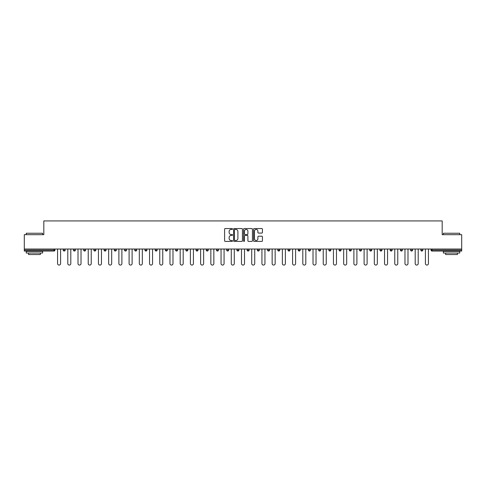 <?xml version="1.0" encoding="UTF-8"?>
<svg xmlns="http://www.w3.org/2000/svg" width="486" height="486" viewBox="0 0 486 486"><rect width="100%" height="100%" fill="white"/><g stroke="black" fill="none" stroke-linecap="round" stroke-linejoin="round"><path stroke-width="0.73" d="M232.521 228.997A0.45 0.45 0 0 0 232.071 228.548L225.237 228.548A0.644 0.644 0 0 0 224.599 229.192L224.599 240.764A0.644 0.644 0 0 0 225.237 241.408L232.071 241.408A0.45 0.45 0 0 0 232.521 240.953A0.45 0.45 0 0 0 232.071 240.503L231.184 240.503A2.059 2.059 0 0 1 229.131 238.45L229.131 237.484A2.059 2.059 0 0 1 231.184 235.424L232.071 235.424A0.45 0.45 0 0 0 232.521 234.975A0.45 0.45 0 0 0 232.071 234.525L231.184 234.525A2.059 2.059 0 0 1 229.131 232.472L229.131 231.506A2.059 2.059 0 0 1 231.184 229.447L232.071 229.447A0.45 0.45 0 0 0 232.521 228.997M261.79 233.08A0.644 0.644 0 0 0 262.434 232.436L262.434 229.192A0.644 0.644 0 0 0 261.79 228.548L254.202 228.548A0.644 0.644 0 0 0 253.558 229.192L253.558 240.764A0.644 0.644 0 0 0 254.202 241.408L261.79 241.408A0.644 0.644 0 0 0 262.434 240.764L262.434 236.84A0.644 0.644 0 0 0 261.79 236.196L258.54 236.196A0.644 0.644 0 0 0 257.902 236.84L257.902 238.784A1.719 1.719 0 0 1 256.183 240.503A1.719 1.719 0 0 1 254.457 238.784L254.457 231.166A1.719 1.719 0 0 1 256.183 229.447A1.719 1.719 0 0 1 257.902 231.166L257.902 232.436A0.644 0.644 0 0 0 258.54 233.08L261.79 233.08M24.3 249.026L24.3 234.683L43.819 234.683L43.819 220.93L442.181 220.93L442.181 234.683L461.7 234.683L461.7 249.026L24.3 249.026L24.3 250.071L53.97 250.071L53.97 249.026M242.435 229.192A0.644 0.644 0 0 0 241.797 228.548L234.209 228.548A0.644 0.644 0 0 0 233.566 229.192L233.566 240.764A0.644 0.644 0 0 0 234.209 241.408L241.797 241.408A0.644 0.644 0 0 0 242.435 240.764L242.435 229.192M244.203 228.548L251.791 228.548A0.644 0.644 0 0 1 252.434 229.192L252.434 240.764A0.644 0.644 0 0 1 251.791 241.408L248.546 241.408A0.644 0.644 0 0 1 247.903 240.764L247.903 236.068A0.644 0.644 0 0 0 247.259 235.424L245.108 235.424A0.644 0.644 0 0 0 244.464 236.068L244.464 240.953A0.45 0.45 0 0 1 244.015 241.408A0.45 0.45 0 0 1 243.565 240.953L243.565 229.192A0.644 0.644 0 0 1 244.203 228.548M53.97 251.055A0.984 0.984 0 0 0 54.954 250.071L53.97 250.071L53.97 251.055A0.984 0.984 0 0 0 54.954 250.071L54.954 249.026L54.954 250.071A0.984 0.984 0 0 1 53.97 251.055L24.3 251.055L24.3 250.071M461.7 249.026L461.7 251.055L432.03 251.055A0.984 0.984 0 0 1 431.046 250.071L431.046 249.026M63.204 250.071A0.984 0.984 0 0 0 64.188 251.055A0.984 0.984 0 0 0 65.173 250.071A0.984 0.984 0 0 1 64.188 251.055A0.984 0.984 0 0 0 65.173 250.071L65.173 249.026L65.173 250.071L63.204 250.071A0.984 0.984 0 0 0 64.188 251.055A0.984 0.984 0 0 1 63.204 250.071L63.204 249.026M73.422 249.026L73.422 250.071L73.422 249.026M75.391 249.026L75.391 250.071L75.391 249.026M83.641 250.071A0.984 0.984 0 0 0 84.625 251.055A0.984 0.984 0 0 0 85.609 250.071A0.984 0.984 0 0 1 84.625 251.055A0.984 0.984 0 0 0 85.609 250.071L85.609 249.026L85.609 250.071L83.641 250.071A0.984 0.984 0 0 0 84.625 251.055A0.984 0.984 0 0 1 83.641 250.071L83.641 249.026M93.859 249.026L93.859 250.071L93.859 249.026M95.827 249.026L95.827 250.071A0.984 0.984 0 0 1 94.843 251.055A0.984 0.984 0 0 1 93.859 250.071A0.984 0.984 0 0 0 94.843 251.055A0.984 0.984 0 0 0 95.827 250.071A0.984 0.984 0 0 1 94.843 251.055A0.984 0.984 0 0 1 93.859 250.071L95.827 250.071M104.077 249.026L104.077 250.071L104.077 249.026M106.045 249.026L106.045 250.071L106.045 249.026M116.257 249.026L116.257 250.071A0.984 0.984 0 0 1 115.279 251.055A0.984 0.984 0 0 1 114.295 250.071L114.295 249.026M125.497 251.055A0.984 0.984 0 0 0 126.475 250.071L126.475 249.026L126.475 250.071A0.984 0.984 0 0 1 125.497 251.055A0.984 0.984 0 0 1 124.513 250.071L124.513 249.026M136.694 249.026L136.694 250.071A0.984 0.984 0 0 1 135.716 251.055A0.984 0.984 0 0 1 134.731 250.071L134.731 249.026M146.912 249.026L146.912 250.071A0.984 0.984 0 0 1 145.934 251.055A0.984 0.984 0 0 1 144.95 250.071L144.95 249.026M155.168 249.026L155.168 250.071L155.168 249.026M157.13 249.026L157.13 250.071A0.984 0.984 0 0 1 156.152 251.055A0.984 0.984 0 0 1 155.168 250.071L157.13 250.071A0.984 0.984 0 0 1 156.152 251.055A0.984 0.984 0 0 0 157.13 250.071M167.348 249.026L167.348 250.071A0.984 0.984 0 0 1 166.364 251.055A0.984 0.984 0 0 1 165.386 250.071L165.386 249.026M175.604 249.026L175.604 250.071L175.604 249.026M177.566 249.026L177.566 250.071A0.984 0.984 0 0 1 176.582 251.055A0.984 0.984 0 0 1 175.604 250.071L177.566 250.071A0.984 0.984 0 0 1 176.582 251.055M187.784 249.026L187.784 250.071L185.822 250.071A0.984 0.984 0 0 0 186.8 251.055A0.984 0.984 0 0 1 185.822 250.071L185.822 249.026M197.018 251.055A0.984 0.984 0 0 0 198.002 250.071L198.002 249.026L198.002 250.071A0.984 0.984 0 0 1 197.018 251.055A0.984 0.984 0 0 1 196.04 250.071L196.04 249.026M208.221 249.026L208.221 250.071A0.984 0.984 0 0 1 207.236 251.055A0.984 0.984 0 0 1 206.252 250.071L206.252 249.026M216.47 249.026L216.47 250.071L216.47 249.026M218.439 249.026L218.439 250.071A0.984 0.984 0 0 1 217.455 251.055A0.984 0.984 0 0 1 216.47 250.071L218.439 250.071A0.984 0.984 0 0 1 217.455 251.055M227.673 251.055A0.984 0.984 0 0 0 228.657 250.071L228.657 249.026L228.657 250.071A0.984 0.984 0 0 1 227.673 251.055A0.984 0.984 0 0 1 226.689 250.071L226.689 249.026M236.907 250.071L238.875 250.071A0.984 0.984 0 0 1 237.891 251.055A0.984 0.984 0 0 0 238.875 250.071L238.875 249.026L238.875 250.071A0.984 0.984 0 0 1 237.891 251.055A0.984 0.984 0 0 1 236.907 250.071L236.907 249.026M249.093 249.026L249.093 250.071A0.984 0.984 0 0 1 248.109 251.055A0.984 0.984 0 0 1 247.125 250.071L247.125 249.026M257.343 249.026L257.343 250.071L257.343 249.026M259.311 249.026L259.311 250.071A0.984 0.984 0 0 1 258.327 251.055A0.984 0.984 0 0 1 257.343 250.071L259.311 250.071A0.984 0.984 0 0 1 258.327 251.055M267.561 249.026L267.561 250.071L267.561 249.026M269.53 249.026L269.53 250.071A0.984 0.984 0 0 1 268.545 251.055A0.984 0.984 0 0 1 267.561 250.071L269.53 250.071A0.984 0.984 0 0 1 268.545 251.055M277.779 249.026L277.779 250.071L277.779 249.026M279.748 249.026L279.748 250.071L279.748 249.026M287.998 249.026L287.998 250.071L287.998 249.026M289.96 249.026L289.96 250.071A0.984 0.984 0 0 1 288.982 251.055A0.984 0.984 0 0 1 287.998 250.071A0.984 0.984 0 0 0 288.982 251.055A0.984 0.984 0 0 0 289.96 250.071A0.984 0.984 0 0 1 288.982 251.055A0.984 0.984 0 0 1 287.998 250.071L289.96 250.071M300.178 249.026L300.178 250.071A0.984 0.984 0 0 1 299.2 251.055A0.984 0.984 0 0 1 298.216 250.071L298.216 249.026M310.396 249.026L310.396 250.071L308.434 250.071A0.984 0.984 0 0 0 309.418 251.055A0.984 0.984 0 0 1 308.434 250.071L308.434 249.026M320.614 249.026L320.614 250.071A0.984 0.984 0 0 1 319.636 251.055A0.984 0.984 0 0 1 318.652 250.071L318.652 249.026M328.87 249.026L328.87 250.071L328.87 249.026M330.832 249.026L330.832 250.071L330.832 249.026M341.05 249.026L341.05 250.071A0.984 0.984 0 0 1 340.066 251.055A0.984 0.984 0 0 1 339.088 250.071L339.088 249.026M351.269 249.026L351.269 250.071L349.306 250.071A0.984 0.984 0 0 0 350.285 251.055A0.984 0.984 0 0 1 349.306 250.071L349.306 249.026M361.487 249.026L361.487 250.071A0.984 0.984 0 0 1 360.503 251.055A0.984 0.984 0 0 1 359.525 250.071L359.525 249.026M371.705 249.026L371.705 250.071L369.743 250.071A0.984 0.984 0 0 0 370.721 251.055A0.984 0.984 0 0 1 369.743 250.071L369.743 249.026M381.923 249.026L381.923 250.071A0.984 0.984 0 0 1 380.939 251.055A0.984 0.984 0 0 1 379.955 250.071L379.955 249.026M392.141 249.026L392.141 250.071L390.173 250.071A0.984 0.984 0 0 0 391.157 251.055A0.984 0.984 0 0 1 390.173 250.071L390.173 249.026M402.359 249.026L402.359 250.071A0.984 0.984 0 0 1 401.375 251.055A0.984 0.984 0 0 1 400.391 250.071L400.391 249.026M412.578 249.026L412.578 250.071L410.609 250.071A0.984 0.984 0 0 0 411.593 251.055A0.984 0.984 0 0 1 410.609 250.071L410.609 249.026M422.796 249.026L422.796 250.071L420.827 250.071A0.984 0.984 0 0 0 421.812 251.055A0.984 0.984 0 0 1 420.827 250.071L420.827 249.026M74.407 251.055A0.984 0.984 0 0 1 73.422 250.071A0.984 0.984 0 0 0 74.407 251.055A0.984 0.984 0 0 0 75.391 250.071A0.984 0.984 0 0 1 74.407 251.055A0.984 0.984 0 0 1 73.422 250.071L75.391 250.071M105.061 251.055A0.984 0.984 0 0 1 104.077 250.071A0.984 0.984 0 0 0 105.061 251.055A0.984 0.984 0 0 0 106.045 250.071A0.984 0.984 0 0 1 105.061 251.055A0.984 0.984 0 0 1 104.077 250.071L106.045 250.071A0.984 0.984 0 0 1 105.061 251.055M186.8 251.055A0.984 0.984 0 0 0 187.784 250.071A0.984 0.984 0 0 1 186.8 251.055A0.984 0.984 0 0 1 185.822 250.071M278.764 251.055A0.984 0.984 0 0 1 277.779 250.071A0.984 0.984 0 0 0 278.764 251.055A0.984 0.984 0 0 0 279.748 250.071A0.984 0.984 0 0 1 278.764 251.055A0.984 0.984 0 0 1 277.779 250.071L279.748 250.071M309.418 251.055A0.984 0.984 0 0 0 310.396 250.071A0.984 0.984 0 0 1 309.418 251.055A0.984 0.984 0 0 1 308.434 250.071M329.848 251.055A0.984 0.984 0 0 1 328.87 250.071A0.984 0.984 0 0 0 329.848 251.055A0.984 0.984 0 0 0 330.832 250.071A0.984 0.984 0 0 1 329.848 251.055A0.984 0.984 0 0 1 328.87 250.071L330.832 250.071M350.285 251.055A0.984 0.984 0 0 0 351.269 250.071A0.984 0.984 0 0 1 350.285 251.055A0.984 0.984 0 0 1 349.306 250.071M371.705 250.071A0.984 0.984 0 0 1 370.721 251.055A0.984 0.984 0 0 0 371.705 250.071A0.984 0.984 0 0 1 370.721 251.055A0.984 0.984 0 0 1 369.743 250.071M391.157 251.055A0.984 0.984 0 0 0 392.141 250.071A0.984 0.984 0 0 1 391.157 251.055A0.984 0.984 0 0 1 390.173 250.071M401.375 251.055A0.984 0.984 0 0 0 402.359 250.071A0.984 0.984 0 0 1 401.375 251.055M411.593 251.055A0.984 0.984 0 0 0 412.578 250.071A0.984 0.984 0 0 1 411.593 251.055A0.984 0.984 0 0 1 410.609 250.071M421.812 251.055A0.984 0.984 0 0 0 422.796 250.071A0.984 0.984 0 0 1 421.812 251.055A0.984 0.984 0 0 1 420.827 250.071M432.03 249.026L432.03 251.055A0.984 0.984 0 0 1 431.046 250.071L461.7 250.071M234.914 229.447A0.45 0.45 0 0 0 234.465 229.896L234.465 240.054A0.45 0.45 0 0 0 234.914 240.503L235.85 240.503A2.059 2.059 0 0 0 237.903 238.45L237.903 231.506A2.059 2.059 0 0 0 235.85 229.447L234.914 229.447M247.903 231.196A1.719 1.719 0 0 0 246.183 229.477A1.719 1.719 0 0 0 244.464 231.196L244.464 233.881A0.644 0.644 0 0 0 245.108 234.525L247.259 234.525A0.644 0.644 0 0 0 247.903 233.881L247.903 231.196M57.573 249.026L57.573 263.564A1.507 1.507 0 0 0 59.079 265.07A1.507 1.507 0 0 0 60.586 263.564L60.586 249.026M67.791 249.026L67.791 263.564A1.507 1.507 0 0 0 69.298 265.07A1.507 1.507 0 0 0 70.804 263.564L70.804 249.026M78.009 249.026L78.009 263.564A1.507 1.507 0 0 0 79.516 265.07A1.507 1.507 0 0 0 81.022 263.564L81.022 249.026M88.227 249.026L88.227 263.564A1.507 1.507 0 0 0 89.734 265.07A1.507 1.507 0 0 0 91.24 263.564L91.24 249.026M98.445 249.026L98.445 263.564A1.507 1.507 0 0 0 99.952 265.07A1.507 1.507 0 0 0 101.459 263.564L101.459 249.026M108.664 249.026L108.664 263.564A1.507 1.507 0 0 0 110.17 265.07A1.507 1.507 0 0 0 111.677 263.564L111.677 249.026M26.262 233.244L42.64 233.244L26.262 233.244L26.262 234.683M42.64 253.024L26.262 253.024L26.262 251.384L42.64 251.384L42.64 253.024M40.35 253.024L40.35 254.53L28.559 254.53L28.559 253.024M443.36 233.244L459.738 233.244L443.36 233.244L443.36 234.683M459.738 253.024L443.36 253.024L443.36 251.384L459.738 251.384L459.738 253.024M457.441 253.024L457.441 254.53L445.65 254.53L445.65 253.024M118.882 249.026L118.882 263.564A1.507 1.507 0 0 0 120.388 265.07A1.507 1.507 0 0 0 121.895 263.564L121.895 249.026M129.1 249.026L129.1 263.564A1.507 1.507 0 0 0 130.606 265.07A1.507 1.507 0 0 0 132.113 263.564L132.113 249.026M139.318 249.026L139.318 263.564A1.507 1.507 0 0 0 140.825 265.07A1.507 1.507 0 0 0 142.331 263.564L142.331 249.026M149.536 249.026L149.536 263.564A1.507 1.507 0 0 0 151.043 265.07A1.507 1.507 0 0 0 152.549 263.564L152.549 249.026M159.748 249.026L159.748 263.564A1.507 1.507 0 0 0 161.255 265.07A1.507 1.507 0 0 0 162.761 263.564L162.761 249.026M169.966 249.026L169.966 263.564A1.507 1.507 0 0 0 171.473 265.07A1.507 1.507 0 0 0 172.98 263.564L172.98 249.026M180.185 249.026L180.185 263.564A1.507 1.507 0 0 0 181.691 265.07A1.507 1.507 0 0 0 183.198 263.564L183.198 249.026M190.403 249.026L190.403 263.564A1.507 1.507 0 0 0 191.909 265.07A1.507 1.507 0 0 0 193.416 263.564L193.416 249.026M200.621 249.026L200.621 263.564A1.507 1.507 0 0 0 202.127 265.07A1.507 1.507 0 0 0 203.634 263.564L203.634 249.026M210.839 249.026L210.839 263.564A1.507 1.507 0 0 0 212.346 265.07A1.507 1.507 0 0 0 213.852 263.564L213.852 249.026M221.057 249.026L221.057 263.564A1.507 1.507 0 0 0 222.564 265.07A1.507 1.507 0 0 0 224.07 263.564L224.07 249.026M231.275 249.026L231.275 263.564A1.507 1.507 0 0 0 232.782 265.07A1.507 1.507 0 0 0 234.288 263.564L234.288 249.026M241.493 249.026L241.493 263.564A1.507 1.507 0 0 0 243 265.07A1.507 1.507 0 0 0 244.507 263.564L244.507 249.026M251.712 249.026L251.712 263.564A1.507 1.507 0 0 0 253.218 265.07A1.507 1.507 0 0 0 254.725 263.564L254.725 249.026M261.93 249.026L261.93 263.564A1.507 1.507 0 0 0 263.436 265.07A1.507 1.507 0 0 0 264.943 263.564L264.943 249.026M272.148 249.026L272.148 263.564A1.507 1.507 0 0 0 273.654 265.07A1.507 1.507 0 0 0 275.161 263.564L275.161 249.026M282.366 249.026L282.366 263.564A1.507 1.507 0 0 0 283.873 265.07A1.507 1.507 0 0 0 285.379 263.564L285.379 249.026M292.584 249.026L292.584 263.564A1.507 1.507 0 0 0 294.091 265.07A1.507 1.507 0 0 0 295.597 263.564L295.597 249.026M302.802 249.026L302.802 263.564A1.507 1.507 0 0 0 304.309 265.07A1.507 1.507 0 0 0 305.815 263.564L305.815 249.026M313.02 249.026L313.02 263.564A1.507 1.507 0 0 0 314.527 265.07A1.507 1.507 0 0 0 316.034 263.564L316.034 249.026M323.239 249.026L323.239 263.564A1.507 1.507 0 0 0 324.745 265.07A1.507 1.507 0 0 0 326.252 263.564L326.252 249.026M333.451 249.026L333.451 263.564A1.507 1.507 0 0 0 334.957 265.07A1.507 1.507 0 0 0 336.464 263.564L336.464 249.026M343.669 249.026L343.669 263.564A1.507 1.507 0 0 0 345.175 265.07A1.507 1.507 0 0 0 346.682 263.564L346.682 249.026M353.887 249.026L353.887 263.564A1.507 1.507 0 0 0 355.394 265.07A1.507 1.507 0 0 0 356.9 263.564L356.9 249.026M364.105 249.026L364.105 263.564A1.507 1.507 0 0 0 365.612 265.07A1.507 1.507 0 0 0 367.118 263.564L367.118 249.026M374.323 249.026L374.323 263.564A1.507 1.507 0 0 0 375.83 265.07A1.507 1.507 0 0 0 377.336 263.564L377.336 249.026M384.541 249.026L384.541 263.564A1.507 1.507 0 0 0 386.048 265.07A1.507 1.507 0 0 0 387.555 263.564L387.555 249.026M394.76 249.026L394.76 263.564A1.507 1.507 0 0 0 396.266 265.07A1.507 1.507 0 0 0 397.773 263.564L397.773 249.026M404.978 249.026L404.978 263.564A1.507 1.507 0 0 0 406.484 265.07A1.507 1.507 0 0 0 407.991 263.564L407.991 249.026M415.196 249.026L415.196 263.564A1.507 1.507 0 0 0 416.702 265.07A1.507 1.507 0 0 0 418.209 263.564L418.209 249.026M425.414 249.026L425.414 263.564A1.507 1.507 0 0 0 426.921 265.07A1.507 1.507 0 0 0 428.427 263.564L428.427 249.026M115.279 251.055A0.984 0.984 0 0 0 116.257 250.071L114.295 250.071M126.475 250.071L124.513 250.071M135.716 251.055A0.984 0.984 0 0 0 136.694 250.071L134.731 250.071M145.934 251.055A0.984 0.984 0 0 0 146.912 250.071L144.95 250.071M166.364 251.055A0.984 0.984 0 0 0 167.348 250.071L165.386 250.071M198.002 250.071L196.04 250.071M207.236 251.055A0.984 0.984 0 0 0 208.221 250.071L206.252 250.071M228.657 250.071L226.689 250.071M248.109 251.055A0.984 0.984 0 0 0 249.093 250.071L247.125 250.071M299.2 251.055A0.984 0.984 0 0 0 300.178 250.071L298.216 250.071M319.636 251.055A0.984 0.984 0 0 0 320.614 250.071L318.652 250.071M340.066 251.055A0.984 0.984 0 0 0 341.05 250.071L339.088 250.071M360.503 251.055A0.984 0.984 0 0 0 361.487 250.071L359.525 250.071M380.939 251.055A0.984 0.984 0 0 0 381.923 250.071L379.955 250.071M402.359 250.071L400.391 250.071M432.03 251.055A0.984 0.984 0 0 1 431.046 250.071M42.64 234.683L42.64 233.244M38.904 251.384L38.904 251.055M29.998 251.384L29.998 251.055M459.738 234.683L459.738 233.244M456.002 251.384L456.002 251.055M447.096 251.384L447.096 251.055"/></g></svg>
